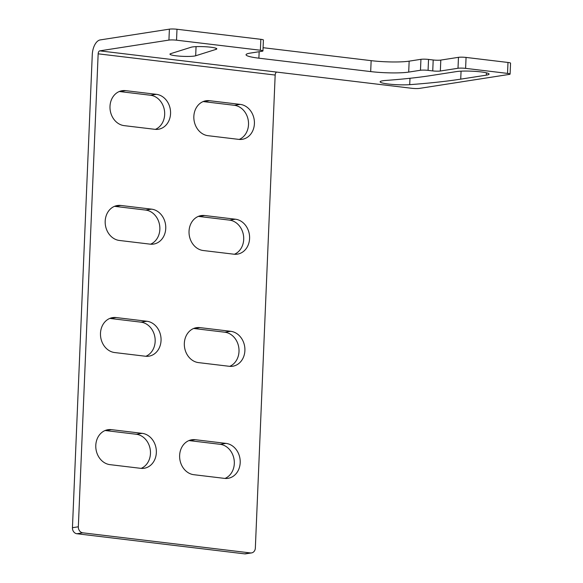 <?xml version="1.0" encoding="UTF-8"?>
<svg xmlns="http://www.w3.org/2000/svg" width="583" height="583" viewBox="0 0 583 583"><rect width="100%" height="100%" fill="white"/><g stroke="black" fill="none" stroke-linecap="round" stroke-linejoin="round"><path stroke-width="0.87" d="M408.698 72.095A27.576 3.425 -177.6 0 1 370.686 71.592L258.888 58.183A27.576 3.425 -177.6 0 1 246.055 54.736A27.576 3.425 -177.6 0 1 250.318 53.097L262.095 51.26A5.517 0.685 -177.6 0 0 262.948 50.932A5.517 0.685 -177.6 0 0 260.382 50.24L176.532 40.183A5.517 0.685 -177.6 0 0 168.932 40.089L99.744 50.859L411.846 88.295A5.517 0.685 -177.6 0 0 419.447 88.397L509.243 74.413A5.517 0.685 -177.6 0 0 510.096 74.085A5.517 0.685 -177.6 0 0 507.531 73.4L465.606 68.364A5.517 0.685 -177.6 0 0 458.005 68.269L440.34 71.017A5.517 0.685 2.4 0 1 432.739 70.915L428.075 70.361A5.517 0.685 -177.6 0 0 420.474 70.259L408.698 72.095L409.157 61.157L420.933 59.32A5.517 0.685 2.4 0 1 428.534 59.422L428.075 70.361M216.067 49.358A13.234 1.647 -177.6 0 0 216.81 48.855A13.234 1.647 -177.6 0 0 205.835 46.771A13.234 1.647 -177.6 0 0 191.107 47.245L170.71 53.651A13.234 1.647 -177.6 0 0 169.966 54.161A13.234 1.647 -177.6 0 0 180.941 56.238A13.234 1.647 -177.6 0 0 195.677 55.771L216.067 49.358L216.118 48.287M486.339 75.156A17.65 2.194 -177.6 0 0 489.064 74.107A17.65 2.194 -177.6 0 0 476.377 71.461A17.65 2.194 -177.6 0 0 456.525 71.578L430.91 75.571A269.149 33.45 -177.6 0 1 385.815 80.439A17.65 2.194 -177.6 0 0 380.131 81.809A17.65 2.194 -177.6 0 0 390.639 84.265A17.65 2.194 -177.6 0 0 409.711 84.659A304.45 37.837 -177.6 0 0 460.723 79.142L486.339 75.156L486.433 72.831M432.739 70.915L433.198 59.983A5.517 0.685 -177.6 0 0 440.799 60.085L458.464 57.331A5.517 0.685 2.4 0 1 466.065 57.433L507.99 62.461A5.517 0.685 2.4 0 1 510.555 63.153L510.096 74.085M433.198 59.983L428.534 59.422M263.086 47.697L371.145 60.654A27.576 3.425 -177.6 0 0 409.157 61.157M244.569 553.85L250.457 552.932A5.517 4.642 81.1 0 0 251.535 552.917L245.647 553.835A5.517 4.642 -98.9 0 1 244.569 553.85L76.876 533.736A5.517 4.642 -98.9 0 1 72.445 527.71L92.267 54.736A13.788 7.251 -83.2 0 1 100.203 39.921L169.391 29.15A5.517 0.685 2.4 0 1 176.992 29.252L260.841 39.309A5.517 0.685 2.4 0 1 263.407 39.994L262.948 50.932M99.744 50.859A2.755 1.45 -83.2 0 0 98.155 53.825L275.169 75.054L255.347 548.027A5.517 4.642 81.1 0 1 251.535 552.917M276.757 72.095A2.755 1.45 -83.2 0 0 275.169 75.054M72.445 527.71L78.333 526.792A5.517 4.642 81.1 0 0 82.764 532.818L250.457 552.932M78.333 526.792L98.155 53.825M224.557 478.388L193.811 474.7A17.65 14.852 -98.9 0 1 179.651 457.451A17.65 14.852 -98.9 0 1 191.829 439.764A17.65 14.852 -98.9 0 1 195.276 439.706L226.022 443.393A17.65 14.852 -98.9 0 1 240.181 460.643A17.65 14.852 -98.9 0 1 228.004 478.33A17.65 14.852 -98.9 0 1 224.557 478.388M109.961 464.644A17.65 14.852 -98.9 0 1 95.809 447.394A17.65 14.852 -98.9 0 1 107.979 429.707A17.65 14.852 -98.9 0 1 111.433 429.649L142.179 433.337A17.65 14.852 -98.9 0 1 156.331 450.579A17.65 14.852 -98.9 0 1 144.154 468.273A17.65 14.852 -98.9 0 1 140.707 468.331L109.961 464.644M229.257 366.299L198.511 362.611A17.65 14.852 -98.9 0 1 184.352 345.362A17.65 14.852 -98.9 0 1 196.529 327.675A17.65 14.852 -98.9 0 1 199.976 327.617L230.722 331.304A17.65 14.852 -98.9 0 1 244.882 348.547A17.65 14.852 -98.9 0 1 232.704 366.241A17.65 14.852 -98.9 0 1 229.257 366.299M114.662 352.547A17.65 14.852 -98.9 0 1 100.502 335.305A17.65 14.852 -98.9 0 1 112.679 317.611A17.65 14.852 -98.9 0 1 116.126 317.553L146.872 321.248A17.65 14.852 -98.9 0 1 161.032 338.49A17.65 14.852 -98.9 0 1 148.854 356.184A17.65 14.852 -98.9 0 1 145.407 356.235L114.662 352.547M233.951 254.203L203.212 250.515A17.65 14.852 -98.9 0 1 189.052 233.273A17.65 14.852 -98.9 0 1 201.23 215.579A17.65 14.852 -98.9 0 1 204.677 215.521L235.423 219.208A17.65 14.852 -98.9 0 1 249.575 236.458A17.65 14.852 -98.9 0 1 237.405 254.144A17.65 14.852 -98.9 0 1 233.951 254.203M119.362 240.458A17.65 14.852 -98.9 0 1 105.202 223.216A17.65 14.852 -98.9 0 1 117.38 205.522A17.65 14.852 -98.9 0 1 120.827 205.464L151.573 209.151A17.65 14.852 -98.9 0 1 165.732 226.401A17.65 14.852 -98.9 0 1 153.555 244.088A17.65 14.852 -98.9 0 1 150.108 244.146L119.362 240.458M238.768 139.381L208.022 135.693A17.65 14.852 -98.9 0 1 193.862 118.444A17.65 14.852 -98.9 0 1 206.039 100.757A17.65 14.852 -98.9 0 1 209.486 100.699L240.232 104.386A17.65 14.852 -98.9 0 1 254.392 121.636A17.65 14.852 -98.9 0 1 242.215 139.322A17.65 14.852 -98.9 0 1 238.768 139.381M124.172 125.637A17.65 14.852 -98.9 0 1 110.012 108.387A17.65 14.852 -98.9 0 1 122.19 90.7A17.65 14.852 -98.9 0 1 125.637 90.642L156.382 94.329A17.65 14.852 -98.9 0 1 170.542 111.572A17.65 14.852 -98.9 0 1 158.365 129.266A17.65 14.852 -98.9 0 1 154.918 129.324L124.172 125.637M188.943 440.573A17.65 14.852 -98.9 0 1 189.388 440.624L220.134 444.312A17.65 14.852 -98.9 0 1 234.118 459.783A17.65 14.852 -98.9 0 1 225.009 478.432M105.093 430.516A17.65 14.852 -98.9 0 1 105.545 430.567L136.284 434.255A17.65 14.852 -98.9 0 1 150.268 449.726A17.65 14.852 -98.9 0 1 141.159 468.375M193.636 328.484A17.65 14.852 -98.9 0 1 194.088 328.528L224.834 332.215A17.65 14.852 -98.9 0 1 238.811 347.694A17.65 14.852 -98.9 0 1 229.702 366.343M109.793 318.427A17.65 14.852 -98.9 0 1 110.238 318.471L140.984 322.159A17.65 14.852 -98.9 0 1 154.969 337.637A17.65 14.852 -98.9 0 1 145.859 356.286M198.337 216.395A17.65 14.852 -98.9 0 1 198.788 216.439L229.534 220.126A17.65 14.852 -98.9 0 1 243.512 235.605A17.65 14.852 -98.9 0 1 234.402 254.254M114.487 206.338A17.65 14.852 -98.9 0 1 114.938 206.382L145.684 210.069A17.65 14.852 -98.9 0 1 159.662 225.548A17.65 14.852 -98.9 0 1 150.552 244.197M203.154 101.566A17.65 14.852 -98.9 0 1 203.598 101.617L234.344 105.304A17.65 14.852 -98.9 0 1 248.322 120.776A17.65 14.852 -98.9 0 1 239.212 139.424M119.304 91.509A17.65 14.852 -98.9 0 1 119.748 91.56L150.494 95.248A17.65 14.852 -98.9 0 1 164.479 110.719A17.65 14.852 -98.9 0 1 155.369 129.368M507.99 62.461L507.531 73.4M466.065 57.433L465.606 68.364M458.464 57.331L458.005 68.269M440.34 71.017L440.799 60.085M420.933 59.32L420.474 70.259M370.686 71.592L371.145 60.654M258.888 58.183L259.158 51.719M260.841 39.309L260.382 50.24M176.992 29.252L176.532 40.183M169.391 29.15L168.932 40.089M76.876 533.736L82.764 532.818M195.276 439.706L189.388 440.624M226.022 443.393L220.134 444.312M111.433 429.649L105.545 430.567M142.179 433.337L136.284 434.255M199.976 327.617L194.088 328.528M230.722 331.304L224.834 332.215M116.126 317.553L110.238 318.471M146.872 321.248L140.984 322.159M204.677 215.521L198.788 216.439M235.423 219.208L229.534 220.126M120.827 205.464L114.938 206.382M151.573 209.151L145.684 210.069M209.486 100.699L203.598 101.617M240.232 104.386L234.344 105.304M125.637 90.642L119.748 91.56M156.382 94.329L150.494 95.248M195.677 55.771L196.063 46.633M460.723 79.142L461.058 71.162M409.711 84.659L409.98 78.282"/></g></svg>
